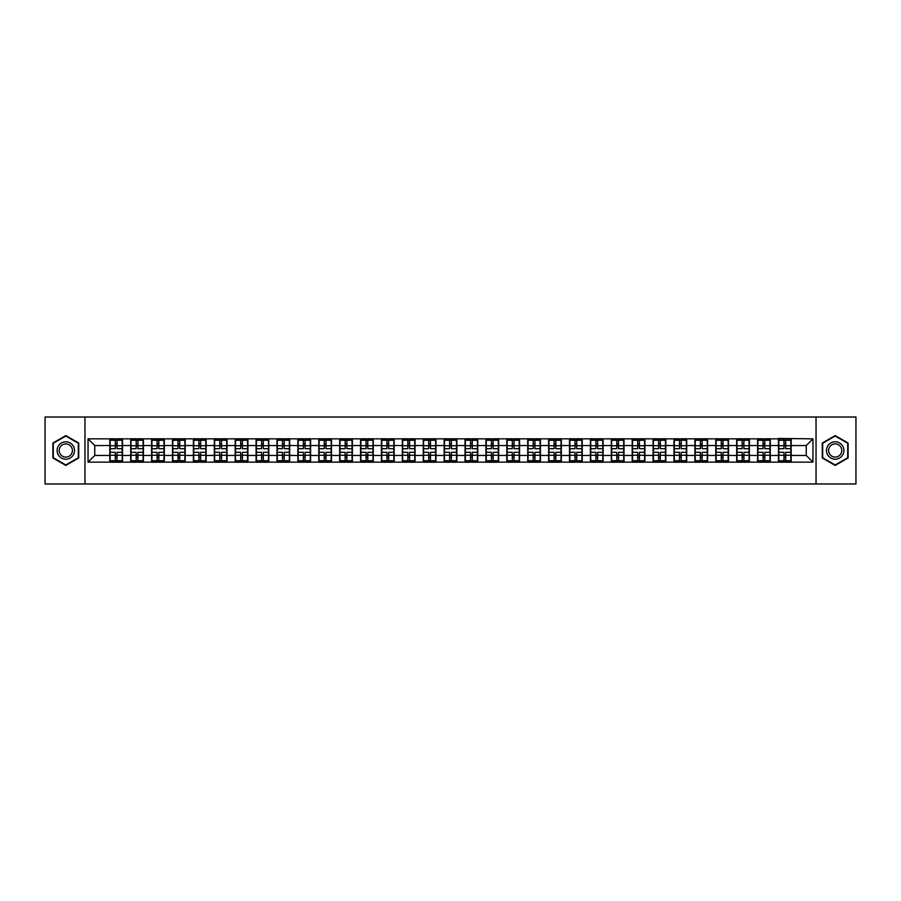 <?xml version="1.0" encoding="UTF-8"?>
<svg xmlns="http://www.w3.org/2000/svg" width="901" height="901" viewBox="0 0 901 901"><rect width="100%" height="100%" fill="white"/><g stroke="black" fill="none" stroke-linecap="round" stroke-linejoin="round"><path stroke-width="1.35" d="M816.036 483.983L855.95 483.983L855.95 417.017L816.036 417.017L816.036 483.983L84.964 483.983L84.964 417.017L45.05 417.017L45.05 483.983L84.964 483.983M816.036 417.017L84.964 417.017M806.26 455.455L806.26 445.545L791.191 445.545L791.191 455.455L806.26 455.455L812.95 462.157L812.95 438.843L778.464 438.449L778.464 445.545L770.287 445.545L770.287 455.455L778.464 455.455L778.464 445.545M812.95 462.157L88.05 462.157L88.05 438.843L109.809 438.843L109.809 445.545L94.74 445.545L94.74 455.455L109.809 455.455L109.809 445.545M778.464 438.843L109.809 438.843M778.464 455.455L778.464 462.157M770.287 455.455L770.287 462.157M770.287 438.843L770.287 445.545M749.395 455.455L757.572 455.455L757.572 445.545L749.395 445.545L749.395 462.157M757.572 455.455L757.572 462.157M757.572 438.843L757.572 445.545M749.395 438.843L749.395 445.545M728.504 455.455L736.669 455.455L736.669 445.545L728.504 445.545L728.504 462.157M736.669 455.455L736.669 462.157M736.669 438.843L736.669 445.545M728.504 438.843L728.504 445.545M707.612 455.455L715.777 455.455L715.777 445.545L707.612 445.545L707.612 462.157M715.777 455.455L715.777 462.157M715.777 438.843L715.777 445.545M707.612 438.843L707.612 445.545M686.708 455.455L694.885 455.455L694.885 445.545L686.708 445.545L686.708 462.157M694.885 455.455L694.885 462.157M694.885 438.843L694.885 445.545M686.708 438.843L686.708 445.545M665.816 455.455L673.982 455.455L673.982 445.545L665.816 445.545L665.816 462.157M673.982 455.455L673.982 462.157M673.982 438.843L673.982 445.545M665.816 438.843L665.816 445.545M644.925 455.455L653.09 455.455L653.09 445.545L644.925 445.545L644.925 462.157M653.09 455.455L653.09 462.157M653.09 438.843L653.09 445.545M644.925 438.843L644.925 445.545M624.021 455.455L632.198 455.455L632.198 445.545L624.021 445.545L624.021 462.157M632.198 455.455L632.198 462.157M632.198 438.843L632.198 445.545M624.021 438.843L624.021 445.545M603.129 455.455L611.306 455.455L611.306 445.545L603.129 445.545L603.129 462.157M611.306 455.455L611.306 462.157M611.306 438.843L611.306 445.545M603.129 438.843L603.129 445.545M582.237 455.455L590.403 455.455L590.403 445.545L582.237 445.545L582.237 462.157M590.403 455.455L590.403 462.157M590.403 438.843L590.403 445.545M582.237 438.843L582.237 445.545M561.334 455.455L569.511 455.455L569.511 445.545L561.334 445.545L561.334 462.157M569.511 455.455L569.511 462.157M569.511 438.843L569.511 445.545M561.334 438.843L561.334 445.545M540.442 455.455L548.619 455.455L548.619 445.545L540.442 445.545L540.442 462.157M548.619 455.455L548.619 462.157M548.619 438.843L548.619 445.545M540.442 438.843L540.442 445.545M519.55 455.455L527.716 455.455L527.716 445.545L519.55 445.545L519.55 462.157M527.716 455.455L527.716 462.157M527.716 438.843L527.716 445.545M519.55 438.843L519.55 445.545M498.658 455.455L506.824 455.455L506.824 445.545L498.658 445.545L498.658 462.157M506.824 455.455L506.824 462.157M506.824 438.843L506.824 445.545M498.658 438.843L498.658 445.545M477.755 455.455L485.932 455.455L485.932 445.545L477.755 445.545L477.755 462.157M485.932 455.455L485.932 462.157M485.932 438.843L485.932 445.545M477.755 438.843L477.755 445.545M456.863 455.455L465.029 455.455L465.029 445.545L456.863 445.545L456.863 462.157M465.029 455.455L465.029 462.157M465.029 438.843L465.029 445.545M456.863 438.843L456.863 445.545M435.971 455.455L444.137 455.455L444.137 445.545L435.971 445.545L435.971 462.157M444.137 455.455L444.137 462.157M444.137 438.843L444.137 445.545M435.971 438.843L435.971 445.545M415.068 455.455L423.245 455.455L423.245 445.545L415.068 445.545L415.068 462.157M423.245 455.455L423.245 462.157M423.245 438.843L423.245 445.545M415.068 438.843L415.068 445.545M394.176 455.455L402.342 455.455L402.342 445.545L394.176 445.545L394.176 462.157M402.342 455.455L402.342 462.157M402.342 438.843L402.342 445.545M394.176 438.843L394.176 445.545M373.284 455.455L381.45 455.455L381.45 445.545L373.284 445.545L373.284 462.157M381.45 455.455L381.45 462.157M381.45 438.843L381.45 445.545M373.284 438.843L373.284 445.545M352.381 455.455L360.558 455.455L360.558 445.545L352.381 445.545L352.381 462.157M360.558 455.455L360.558 462.157M360.558 438.843L360.558 445.545M352.381 438.843L352.381 445.545M331.489 455.455L339.666 455.455L339.666 445.545L331.489 445.545L331.489 462.157M339.666 455.455L339.666 462.157M339.666 438.843L339.666 445.545M331.489 438.843L331.489 445.545M310.597 455.455L318.763 455.455L318.763 445.545L310.597 445.545L310.597 462.157M318.763 455.455L318.763 462.157M318.763 438.843L318.763 445.545M310.597 438.843L310.597 445.545M289.694 455.455L297.871 455.455L297.871 445.545L289.694 445.545L289.694 462.157M297.871 455.455L297.871 462.157M297.871 438.843L297.871 445.545M289.694 438.843L289.694 445.545M268.802 455.455L276.979 455.455L276.979 445.545L268.802 445.545L268.802 462.157M276.979 455.455L276.979 462.157M276.979 438.843L276.979 445.545M268.802 438.843L268.802 445.545M247.91 455.455L256.075 455.455L256.075 445.545L247.91 445.545L247.91 462.157M256.075 455.455L256.075 462.157M256.075 438.843L256.075 445.545M247.91 438.843L247.91 445.545M227.018 455.455L235.184 455.455L235.184 445.545L227.018 445.545L227.018 462.157M235.184 455.455L235.184 462.157M235.184 438.843L235.184 445.545M227.018 438.843L227.018 445.545M206.115 455.455L214.292 455.455L214.292 445.545L206.115 445.545L206.115 462.157M214.292 455.455L214.292 462.157M214.292 438.843L214.292 445.545M206.115 438.843L206.115 445.545M185.223 455.455L193.388 455.455L193.388 445.545L185.223 445.545L185.223 462.157M193.388 455.455L193.388 462.157M193.388 438.843L193.388 445.545M185.223 438.843L185.223 445.545M164.331 455.455L172.496 455.455L172.496 445.545L164.331 445.545L164.331 462.157M172.496 455.455L172.496 462.157M172.496 438.843L172.496 445.545M164.331 438.843L164.331 445.545M143.428 455.455L151.605 455.455L151.605 445.545L143.428 445.545L143.428 462.157M151.605 455.455L151.605 462.157M151.605 438.843L151.605 445.545M143.428 438.843L143.428 445.545M122.536 455.455L130.713 455.455L130.713 445.545L122.536 445.545L122.536 462.157M130.713 455.455L130.713 462.157M130.713 438.843L130.713 445.545M122.536 438.843L122.536 445.545M109.809 455.455L109.809 462.157M94.74 455.455L88.05 462.157M88.05 438.843L94.74 445.545M791.191 455.455L791.191 462.157M791.191 438.843L791.191 445.545M812.95 438.843L806.26 445.545M65.807 435.577L52.889 443.033L52.889 457.967L65.807 465.423L78.736 457.967L78.736 443.033L65.807 435.577M822.264 457.967L835.193 465.423L848.111 457.967L848.111 443.033L835.193 435.577L822.264 443.033L822.264 457.967M110.147 445.747L115.305 445.747L115.305 438.776L110.147 438.776L110.147 452.313L115.305 452.313L115.305 455.253L117.04 455.23L117.04 452.313L122.198 452.313L122.198 438.776L117.04 438.776L117.04 440.251L122.198 440.251M115.305 443.81L117.04 443.81M117.04 440.454L115.305 440.454M110.147 448.687L115.305 448.687L115.305 445.747L117.04 445.77L117.04 448.687L122.198 448.687M110.147 440.251L115.305 440.251M115.305 460.546L117.04 460.546M115.305 457.19L117.04 457.19M110.147 462.224L115.305 462.224L115.305 460.749L110.147 460.749L110.147 462.224M110.147 452.313L110.147 455.253L115.305 455.253L115.305 460.749M110.147 455.253L110.147 460.749M122.198 452.313L122.198 462.224L117.04 462.224L117.04 460.749L122.198 460.749M122.198 455.253L117.04 455.253L117.04 460.749M122.198 445.747L117.04 445.747L117.04 440.251M131.039 445.747L136.197 445.747L136.197 438.776L131.039 438.776L131.039 452.313L136.197 452.313L136.197 455.253L137.943 455.23L137.943 452.313L143.101 452.313L143.101 438.776L137.943 438.776L137.943 440.251L143.101 440.251M136.197 443.81L137.943 443.81M137.943 440.454L136.197 440.454M131.039 448.687L136.197 448.687L136.197 445.747L137.943 445.77L137.943 448.687L143.101 448.687M131.039 440.251L136.197 440.251M136.197 460.546L137.943 460.546M136.197 457.19L137.943 457.19M131.039 462.224L136.197 462.224L136.197 460.749L131.039 460.749L131.039 462.224M131.039 452.313L131.039 455.253L136.197 455.253L136.197 460.749M131.039 455.253L131.039 460.749M143.101 452.313L143.101 462.224L137.943 462.224L137.943 460.749L143.101 460.749M143.101 455.253L137.943 455.253L137.943 460.749M143.101 445.747L137.943 445.747L137.943 440.251M151.942 445.747L157.089 445.747L157.089 438.776L151.942 438.776L151.942 452.313L157.089 452.313L157.089 455.253L158.835 455.23L158.835 452.313L163.993 452.313L163.993 438.776L158.835 438.776L158.835 440.251L163.993 440.251M157.089 443.81L158.835 443.81M158.835 440.454L157.089 440.454M151.942 448.687L157.089 448.687L157.089 445.747L158.835 445.77L158.835 448.687L163.993 448.687M151.942 440.251L157.089 440.251M157.089 460.546L158.835 460.546M157.089 457.19L158.835 457.19M151.942 462.224L157.089 462.224L157.089 460.749L151.942 460.749L151.942 462.224M151.942 452.313L151.942 455.253L157.089 455.253L157.089 460.749M151.942 455.253L151.942 460.749M163.993 452.313L163.993 462.224L158.835 462.224L158.835 460.749L163.993 460.749M163.993 455.253L158.835 455.253L158.835 460.749M163.993 445.747L158.835 445.747L158.835 440.251M172.834 445.747L177.993 445.747L177.993 438.776L172.834 438.776L172.834 452.313L177.993 452.313L177.993 455.253L179.727 455.23L179.727 452.313L184.885 452.313L184.885 438.776L179.727 438.776L179.727 440.251L184.885 440.251M177.993 443.81L179.727 443.81M179.727 440.454L177.993 440.454M172.834 448.687L177.993 448.687L177.993 445.747L179.727 445.77L179.727 448.687L184.885 448.687M172.834 440.251L177.993 440.251M177.993 460.546L179.727 460.546M177.993 457.19L179.727 457.19M172.834 462.224L177.993 462.224L177.993 460.749L172.834 460.749L172.834 462.224M172.834 452.313L172.834 455.253L177.993 455.253L177.993 460.749M172.834 455.253L172.834 460.749M184.885 452.313L184.885 462.224L179.727 462.224L179.727 460.749L184.885 460.749M184.885 455.253L179.727 455.253L179.727 460.749M184.885 445.747L179.727 445.747L179.727 440.251M193.726 445.747L198.884 445.747L198.884 438.776L193.726 438.776L193.726 452.313L198.884 452.313L198.884 455.253L200.63 455.23L200.63 452.313L205.788 452.313L205.788 438.776L200.63 438.776L200.63 440.251L205.788 440.251M198.884 443.81L200.63 443.81M200.63 440.454L198.884 440.454M193.726 448.687L198.884 448.687L198.884 445.747L200.63 445.77L200.63 448.687L205.788 448.687M193.726 440.251L198.884 440.251M198.884 460.546L200.63 460.546M198.884 457.19L200.63 457.19M193.726 462.224L198.884 462.224L198.884 460.749L193.726 460.749L193.726 462.224M193.726 452.313L193.726 455.253L198.884 455.253L198.884 460.749M193.726 455.253L193.726 460.749M205.788 452.313L205.788 462.224L200.63 462.224L200.63 460.749L205.788 460.749M205.788 455.253L200.63 455.253L200.63 460.749M205.788 445.747L200.63 445.747L200.63 440.251M214.618 445.747L219.776 445.747L219.776 438.776L214.618 438.776L214.618 452.313L219.776 452.313L219.776 455.253L221.522 455.23L221.522 452.313L226.68 452.313L226.68 438.776L221.522 438.776L221.522 440.251L226.68 440.251M219.776 443.81L221.522 443.81M221.522 440.454L219.776 440.454M214.618 448.687L219.776 448.687L219.776 445.747L221.522 445.77L221.522 448.687L226.68 448.687M214.618 440.251L219.776 440.251M219.776 460.546L221.522 460.546M219.776 457.19L221.522 457.19M214.618 462.224L219.776 462.224L219.776 460.749L214.618 460.749L214.618 462.224M214.618 452.313L214.618 455.253L219.776 455.253L219.776 460.749M214.618 455.253L214.618 460.749M226.68 452.313L226.68 462.224L221.522 462.224L221.522 460.749L226.68 460.749M226.68 455.253L221.522 455.253L221.522 460.749M226.68 445.747L221.522 445.747L221.522 440.251M73.353 446.141A8.706 8.706 0 0 0 61.459 442.965A8.706 8.706 0 0 0 58.272 454.859A8.706 8.706 0 0 0 70.165 458.035A8.706 8.706 0 0 0 73.353 446.141M71.517 447.2A6.589 6.589 0 0 0 62.518 444.79A6.589 6.589 0 0 0 60.108 453.8A6.589 6.589 0 0 0 69.107 456.21A6.589 6.589 0 0 0 71.517 447.2M65.807 464.961L53.283 457.731L53.283 443.269L65.807 436.039L78.331 443.269L78.331 457.731L65.807 464.961M842.728 446.141A8.706 8.706 0 0 0 830.835 442.965A8.706 8.706 0 0 0 827.647 454.859A8.706 8.706 0 0 0 839.541 458.035A8.706 8.706 0 0 0 842.728 446.141M840.892 447.2A6.589 6.589 0 0 0 831.893 444.79A6.589 6.589 0 0 0 829.483 453.8A6.589 6.589 0 0 0 838.482 456.21A6.589 6.589 0 0 0 840.892 447.2M835.193 464.961L822.669 457.731L822.669 443.269L835.193 436.039L847.717 443.269L847.717 457.731L835.193 464.961M235.521 445.747L240.68 445.747L240.68 438.776L235.521 438.776L235.521 452.313L240.68 452.313L240.68 455.253L242.414 455.23L242.414 452.313L247.572 452.313L247.572 438.776L242.414 438.776L242.414 440.251L247.572 440.251M240.68 443.81L242.414 443.81M242.414 440.454L240.68 440.454M235.521 448.687L240.68 448.687L240.68 445.747L242.414 445.77L242.414 448.687L247.572 448.687M235.521 440.251L240.68 440.251M240.68 460.546L242.414 460.546M240.68 457.19L242.414 457.19M235.521 462.224L240.68 462.224L240.68 460.749L235.521 460.749L235.521 462.224M235.521 452.313L235.521 455.253L240.68 455.253L240.68 460.749M235.521 455.253L235.521 460.749M247.572 452.313L247.572 462.224L242.414 462.224L242.414 460.749L247.572 460.749M247.572 455.253L242.414 455.253L242.414 460.749M247.572 445.747L242.414 445.747L242.414 440.251M256.413 445.747L261.572 445.747L261.572 438.776L256.413 438.776L256.413 452.313L261.572 452.313L261.572 455.253L263.317 455.23L263.317 452.313L268.464 452.313L268.464 438.776L263.317 438.776L263.317 440.251L268.464 440.251M261.572 443.81L263.317 443.81M263.317 440.454L261.572 440.454M256.413 448.687L261.572 448.687L261.572 445.747L263.317 445.77L263.317 448.687L268.464 448.687M256.413 440.251L261.572 440.251M261.572 460.546L263.317 460.546M261.572 457.19L263.317 457.19M256.413 462.224L261.572 462.224L261.572 460.749L256.413 460.749L256.413 462.224M256.413 452.313L256.413 455.253L261.572 455.253L261.572 460.749M256.413 455.253L256.413 460.749M268.464 452.313L268.464 462.224L263.317 462.224L263.317 460.749L268.464 460.749M268.464 455.253L263.317 455.253L263.317 460.749M268.464 445.747L263.317 445.747L263.317 440.251M277.305 445.747L282.464 445.747L282.464 438.776L277.305 438.776L277.305 452.313L282.464 452.313L282.464 455.253L284.209 455.23L284.209 452.313L289.367 452.313L289.367 438.776L284.209 438.776L284.209 440.251L289.367 440.251M282.464 443.81L284.209 443.81M284.209 440.454L282.464 440.454M277.305 448.687L282.464 448.687L282.464 445.747L284.209 445.77L284.209 448.687L289.367 448.687M277.305 440.251L282.464 440.251M282.464 460.546L284.209 460.546M282.464 457.19L284.209 457.19M277.305 462.224L282.464 462.224L282.464 460.749L277.305 460.749L277.305 462.224M277.305 452.313L277.305 455.253L282.464 455.253L282.464 460.749M277.305 455.253L277.305 460.749M289.367 452.313L289.367 462.224L284.209 462.224L284.209 460.749L289.367 460.749M289.367 455.253L284.209 455.253L284.209 460.749M289.367 445.747L284.209 445.747L284.209 440.251M298.208 445.747L303.367 445.747L303.367 438.776L298.208 438.776L298.208 452.313L303.367 452.313L303.367 455.253L305.101 455.23L305.101 452.313L310.259 452.313L310.259 438.776L305.101 438.776L305.101 440.251L310.259 440.251M303.367 443.81L305.101 443.81M305.101 440.454L303.367 440.454M298.208 448.687L303.367 448.687L303.367 445.747L305.101 445.77L305.101 448.687L310.259 448.687M298.208 440.251L303.367 440.251M303.367 460.546L305.101 460.546M303.367 457.19L305.101 457.19M298.208 462.224L303.367 462.224L303.367 460.749L298.208 460.749L298.208 462.224M298.208 452.313L298.208 455.253L303.367 455.253L303.367 460.749M298.208 455.253L298.208 460.749M310.259 452.313L310.259 462.224L305.101 462.224L305.101 460.749L310.259 460.749M310.259 455.253L305.101 455.253L305.101 460.749M310.259 445.747L305.101 445.747L305.101 440.251M319.1 445.747L324.259 445.747L324.259 438.776L319.1 438.776L319.1 452.313L324.259 452.313L324.259 455.253L325.993 455.23L325.993 452.313L331.151 452.313L331.151 438.776L325.993 438.776L325.993 440.251L331.151 440.251M324.259 443.81L325.993 443.81M325.993 440.454L324.259 440.454M319.1 448.687L324.259 448.687L324.259 445.747L325.993 445.77L325.993 448.687L331.151 448.687M319.1 440.251L324.259 440.251M324.259 460.546L325.993 460.546M324.259 457.19L325.993 457.19M319.1 462.224L324.259 462.224L324.259 460.749L319.1 460.749L319.1 462.224M319.1 452.313L319.1 455.253L324.259 455.253L324.259 460.749M319.1 455.253L319.1 460.749M331.151 452.313L331.151 462.224L325.993 462.224L325.993 460.749L331.151 460.749M331.151 455.253L325.993 455.253L325.993 460.749M331.151 445.747L325.993 445.747L325.993 440.251M339.992 445.747L345.151 445.747L345.151 438.776L339.992 438.776L339.992 452.313L345.151 452.313L345.151 455.253L346.896 455.23L346.896 452.313L352.054 452.313L352.054 438.776L346.896 438.776L346.896 440.251L352.054 440.251M345.151 443.81L346.896 443.81M346.896 440.454L345.151 440.454M339.992 448.687L345.151 448.687L345.151 445.747L346.896 445.77L346.896 448.687L352.054 448.687M339.992 440.251L345.151 440.251M345.151 460.546L346.896 460.546M345.151 457.19L346.896 457.19M339.992 462.224L345.151 462.224L345.151 460.749L339.992 460.749L339.992 462.224M339.992 452.313L339.992 455.253L345.151 455.253L345.151 460.749M339.992 455.253L339.992 460.749M352.054 452.313L352.054 462.224L346.896 462.224L346.896 460.749L352.054 460.749M352.054 455.253L346.896 455.253L346.896 460.749M352.054 445.747L346.896 445.747L346.896 440.251M360.896 445.747L366.043 445.747L366.043 438.776L360.896 438.776L360.896 452.313L366.043 452.313L366.043 455.253L367.788 455.23L367.788 452.313L372.946 452.313L372.946 438.776L367.788 438.776L367.788 440.251L372.946 440.251M366.043 443.81L367.788 443.81M367.788 440.454L366.043 440.454M360.896 448.687L366.043 448.687L366.043 445.747L367.788 445.77L367.788 448.687L372.946 448.687M360.896 440.251L366.043 440.251M366.043 460.546L367.788 460.546M366.043 457.19L367.788 457.19M360.896 462.224L366.043 462.224L366.043 460.749L360.896 460.749L360.896 462.224M360.896 452.313L360.896 455.253L366.043 455.253L366.043 460.749M360.896 455.253L360.896 460.749M372.946 452.313L372.946 462.224L367.788 462.224L367.788 460.749L372.946 460.749M372.946 455.253L367.788 455.253L367.788 460.749M372.946 445.747L367.788 445.747L367.788 440.251M381.787 445.747L386.946 445.747L386.946 438.776L381.787 438.776L381.787 452.313L386.946 452.313L386.946 455.253L388.68 455.23L388.68 452.313L393.838 452.313L393.838 438.776L388.68 438.776L388.68 440.251L393.838 440.251M386.946 443.81L388.68 443.81M388.68 440.454L386.946 440.454M381.787 448.687L386.946 448.687L386.946 445.747L388.68 445.77L388.68 448.687L393.838 448.687M381.787 440.251L386.946 440.251M386.946 460.546L388.68 460.546M386.946 457.19L388.68 457.19M381.787 462.224L386.946 462.224L386.946 460.749L381.787 460.749L381.787 462.224M381.787 452.313L381.787 455.253L386.946 455.253L386.946 460.749M381.787 455.253L381.787 460.749M393.838 452.313L393.838 462.224L388.68 462.224L388.68 460.749L393.838 460.749M393.838 455.253L388.68 455.253L388.68 460.749M393.838 445.747L388.68 445.747L388.68 440.251M402.679 445.747L407.838 445.747L407.838 438.776L402.679 438.776L402.679 452.313L407.838 452.313L407.838 455.253L409.583 455.23L409.583 452.313L414.742 452.313L414.742 438.776L409.583 438.776L409.583 440.251L414.742 440.251M407.838 443.81L409.583 443.81M409.583 440.454L407.838 440.454M402.679 448.687L407.838 448.687L407.838 445.747L409.583 445.77L409.583 448.687L414.742 448.687M402.679 440.251L407.838 440.251M407.838 460.546L409.583 460.546M407.838 457.19L409.583 457.19M402.679 462.224L407.838 462.224L407.838 460.749L402.679 460.749L402.679 462.224M402.679 452.313L402.679 455.253L407.838 455.253L407.838 460.749M402.679 455.253L402.679 460.749M414.742 452.313L414.742 462.224L409.583 462.224L409.583 460.749L414.742 460.749M414.742 455.253L409.583 455.253L409.583 460.749M414.742 445.747L409.583 445.747L409.583 440.251M423.583 445.747L428.73 445.747L428.73 438.776L423.583 438.776L423.583 452.313L428.73 452.313L428.73 455.253L430.475 455.23L430.475 452.313L435.634 452.313L435.634 438.776L430.475 438.776L430.475 440.251L435.634 440.251M428.73 443.81L430.475 443.81M430.475 440.454L428.73 440.454M423.583 448.687L428.73 448.687L428.73 445.747L430.475 445.77L430.475 448.687L435.634 448.687M423.583 440.251L428.73 440.251M428.73 460.546L430.475 460.546M428.73 457.19L430.475 457.19M423.583 462.224L428.73 462.224L428.73 460.749L423.583 460.749L423.583 462.224M423.583 452.313L423.583 455.253L428.73 455.253L428.73 460.749M423.583 455.253L423.583 460.749M435.634 452.313L435.634 462.224L430.475 462.224L430.475 460.749L435.634 460.749M435.634 455.253L430.475 455.253L430.475 460.749M435.634 445.747L430.475 445.747L430.475 440.251M444.475 445.747L449.633 445.747L449.633 438.776L444.475 438.776L444.475 452.313L449.633 452.313L449.633 455.253L451.367 455.23L451.367 452.313L456.525 452.313L456.525 438.776L451.367 438.776L451.367 440.251L456.525 440.251M449.633 443.81L451.367 443.81M451.367 440.454L449.633 440.454M444.475 448.687L449.633 448.687L449.633 445.747L451.367 445.77L451.367 448.687L456.525 448.687M444.475 440.251L449.633 440.251M449.633 460.546L451.367 460.546M449.633 457.19L451.367 457.19M444.475 462.224L449.633 462.224L449.633 460.749L444.475 460.749L444.475 462.224M444.475 452.313L444.475 455.253L449.633 455.253L449.633 460.749M444.475 455.253L444.475 460.749M456.525 452.313L456.525 462.224L451.367 462.224L451.367 460.749L456.525 460.749M456.525 455.253L451.367 455.253L451.367 460.749M456.525 445.747L451.367 445.747L451.367 440.251M465.366 445.747L470.525 445.747L470.525 438.776L465.366 438.776L465.366 452.313L470.525 452.313L470.525 455.253L472.27 455.23L472.27 452.313L477.417 452.313L477.417 438.776L472.27 438.776L472.27 440.251L477.417 440.251M470.525 443.81L472.27 443.81M472.27 440.454L470.525 440.454M465.366 448.687L470.525 448.687L470.525 445.747L472.27 445.77L472.27 448.687L477.417 448.687M465.366 440.251L470.525 440.251M470.525 460.546L472.27 460.546M470.525 457.19L472.27 457.19M465.366 462.224L470.525 462.224L470.525 460.749L465.366 460.749L465.366 462.224M465.366 452.313L465.366 455.253L470.525 455.253L470.525 460.749M465.366 455.253L465.366 460.749M477.417 452.313L477.417 462.224L472.27 462.224L472.27 460.749L477.417 460.749M477.417 455.253L472.27 455.253L472.27 460.749M477.417 445.747L472.27 445.747L472.27 440.251M486.258 445.747L491.417 445.747L491.417 438.776L486.258 438.776L486.258 452.313L491.417 452.313L491.417 455.253L493.162 455.23L493.162 452.313L498.321 452.313L498.321 438.776L493.162 438.776L493.162 440.251L498.321 440.251M491.417 443.81L493.162 443.81M493.162 440.454L491.417 440.454M486.258 448.687L491.417 448.687L491.417 445.747L493.162 445.77L493.162 448.687L498.321 448.687M486.258 440.251L491.417 440.251M491.417 460.546L493.162 460.546M491.417 457.19L493.162 457.19M486.258 462.224L491.417 462.224L491.417 460.749L486.258 460.749L486.258 462.224M486.258 452.313L486.258 455.253L491.417 455.253L491.417 460.749M486.258 455.253L486.258 460.749M498.321 452.313L498.321 462.224L493.162 462.224L493.162 460.749L498.321 460.749M498.321 455.253L493.162 455.253L493.162 460.749M498.321 445.747L493.162 445.747L493.162 440.251M507.162 445.747L512.32 445.747L512.32 438.776L507.162 438.776L507.162 452.313L512.32 452.313L512.32 455.253L514.054 455.23L514.054 452.313L519.213 452.313L519.213 438.776L514.054 438.776L514.054 440.251L519.213 440.251M512.32 443.81L514.054 443.81M514.054 440.454L512.32 440.454M507.162 448.687L512.32 448.687L512.32 445.747L514.054 445.77L514.054 448.687L519.213 448.687M507.162 440.251L512.32 440.251M512.32 460.546L514.054 460.546M512.32 457.19L514.054 457.19M507.162 462.224L512.32 462.224L512.32 460.749L507.162 460.749L507.162 462.224M507.162 452.313L507.162 455.253L512.32 455.253L512.32 460.749M507.162 455.253L507.162 460.749M519.213 452.313L519.213 462.224L514.054 462.224L514.054 460.749L519.213 460.749M519.213 455.253L514.054 455.253L514.054 460.749M519.213 445.747L514.054 445.747L514.054 440.251M528.054 445.747L533.212 445.747L533.212 438.776L528.054 438.776L528.054 452.313L533.212 452.313L533.212 455.253L534.957 455.23L534.957 452.313L540.104 452.313L540.104 438.776L534.957 438.776L534.957 440.251L540.104 440.251M533.212 443.81L534.957 443.81M534.957 440.454L533.212 440.454M528.054 448.687L533.212 448.687L533.212 445.747L534.957 445.77L534.957 448.687L540.104 448.687M528.054 440.251L533.212 440.251M533.212 460.546L534.957 460.546M533.212 457.19L534.957 457.19M528.054 462.224L533.212 462.224L533.212 460.749L528.054 460.749L528.054 462.224M528.054 452.313L528.054 455.253L533.212 455.253L533.212 460.749M528.054 455.253L528.054 460.749M540.104 452.313L540.104 462.224L534.957 462.224L534.957 460.749L540.104 460.749M540.104 455.253L534.957 455.253L534.957 460.749M540.104 445.747L534.957 445.747L534.957 440.251M548.946 445.747L554.104 445.747L554.104 438.776L548.946 438.776L548.946 452.313L554.104 452.313L554.104 455.253L555.849 455.23L555.849 452.313L561.008 452.313L561.008 438.776L555.849 438.776L555.849 440.251L561.008 440.251M554.104 443.81L555.849 443.81M555.849 440.454L554.104 440.454M548.946 448.687L554.104 448.687L554.104 445.747L555.849 445.77L555.849 448.687L561.008 448.687M548.946 440.251L554.104 440.251M554.104 460.546L555.849 460.546M554.104 457.19L555.849 457.19M548.946 462.224L554.104 462.224L554.104 460.749L548.946 460.749L548.946 462.224M548.946 452.313L548.946 455.253L554.104 455.253L554.104 460.749M548.946 455.253L548.946 460.749M561.008 452.313L561.008 462.224L555.849 462.224L555.849 460.749L561.008 460.749M561.008 455.253L555.849 455.253L555.849 460.749M561.008 445.747L555.849 445.747L555.849 440.251M569.849 445.747L575.007 445.747L575.007 438.776L569.849 438.776L569.849 452.313L575.007 452.313L575.007 455.253L576.741 455.23L576.741 452.313L581.9 452.313L581.9 438.776L576.741 438.776L576.741 440.251L581.9 440.251M575.007 443.81L576.741 443.81M576.741 440.454L575.007 440.454M569.849 448.687L575.007 448.687L575.007 445.747L576.741 445.77L576.741 448.687L581.9 448.687M569.849 440.251L575.007 440.251M575.007 460.546L576.741 460.546M575.007 457.19L576.741 457.19M569.849 462.224L575.007 462.224L575.007 460.749L569.849 460.749L569.849 462.224M569.849 452.313L569.849 455.253L575.007 455.253L575.007 460.749M569.849 455.253L569.849 460.749M581.9 452.313L581.9 462.224L576.741 462.224L576.741 460.749L581.9 460.749M581.9 455.253L576.741 455.253L576.741 460.749M581.9 445.747L576.741 445.747L576.741 440.251M590.741 445.747L595.899 445.747L595.899 438.776L590.741 438.776L590.741 452.313L595.899 452.313L595.899 455.253L597.633 455.23L597.633 452.313L602.792 452.313L602.792 438.776L597.633 438.776L597.633 440.251L602.792 440.251M595.899 443.81L597.633 443.81M597.633 440.454L595.899 440.454M590.741 448.687L595.899 448.687L595.899 445.747L597.633 445.77L597.633 448.687L602.792 448.687M590.741 440.251L595.899 440.251M595.899 460.546L597.633 460.546M595.899 457.19L597.633 457.19M590.741 462.224L595.899 462.224L595.899 460.749L590.741 460.749L590.741 462.224M590.741 452.313L590.741 455.253L595.899 455.253L595.899 460.749M590.741 455.253L590.741 460.749M602.792 452.313L602.792 462.224L597.633 462.224L597.633 460.749L602.792 460.749M602.792 455.253L597.633 455.253L597.633 460.749M602.792 445.747L597.633 445.747L597.633 440.251M611.633 445.747L616.791 445.747L616.791 438.776L611.633 438.776L611.633 452.313L616.791 452.313L616.791 455.253L618.537 455.23L618.537 452.313L623.695 452.313L623.695 438.776L618.537 438.776L618.537 440.251L623.695 440.251M616.791 443.81L618.537 443.81M618.537 440.454L616.791 440.454M611.633 448.687L616.791 448.687L616.791 445.747L618.537 445.77L618.537 448.687L623.695 448.687M611.633 440.251L616.791 440.251M616.791 460.546L618.537 460.546M616.791 457.19L618.537 457.19M611.633 462.224L616.791 462.224L616.791 460.749L611.633 460.749L611.633 462.224M611.633 452.313L611.633 455.253L616.791 455.253L616.791 460.749M611.633 455.253L611.633 460.749M623.695 452.313L623.695 462.224L618.537 462.224L618.537 460.749L623.695 460.749M623.695 455.253L618.537 455.253L618.537 460.749M623.695 445.747L618.537 445.747L618.537 440.251M632.536 445.747L637.683 445.747L637.683 438.776L632.536 438.776L632.536 452.313L637.683 452.313L637.683 455.253L639.428 455.23L639.428 452.313L644.587 452.313L644.587 438.776L639.428 438.776L639.428 440.251L644.587 440.251M637.683 443.81L639.428 443.81M639.428 440.454L637.683 440.454M632.536 448.687L637.683 448.687L637.683 445.747L639.428 445.77L639.428 448.687L644.587 448.687M632.536 440.251L637.683 440.251M637.683 460.546L639.428 460.546M637.683 457.19L639.428 457.19M632.536 462.224L637.683 462.224L637.683 460.749L632.536 460.749L632.536 462.224M632.536 452.313L632.536 455.253L637.683 455.253L637.683 460.749M632.536 455.253L632.536 460.749M644.587 452.313L644.587 462.224L639.428 462.224L639.428 460.749L644.587 460.749M644.587 455.253L639.428 455.253L639.428 460.749M644.587 445.747L639.428 445.747L639.428 440.251M653.428 445.747L658.586 445.747L658.586 438.776L653.428 438.776L653.428 452.313L658.586 452.313L658.586 455.253L660.32 455.23L660.32 452.313L665.479 452.313L665.479 438.776L660.32 438.776L660.32 440.251L665.479 440.251M658.586 443.81L660.32 443.81M660.32 440.454L658.586 440.454M653.428 448.687L658.586 448.687L658.586 445.747L660.32 445.77L660.32 448.687L665.479 448.687M653.428 440.251L658.586 440.251M658.586 460.546L660.32 460.546M658.586 457.19L660.32 457.19M653.428 462.224L658.586 462.224L658.586 460.749L653.428 460.749L653.428 462.224M653.428 452.313L653.428 455.253L658.586 455.253L658.586 460.749M653.428 455.253L653.428 460.749M665.479 452.313L665.479 462.224L660.32 462.224L660.32 460.749L665.479 460.749M665.479 455.253L660.32 455.253L660.32 460.749M665.479 445.747L660.32 445.747L660.32 440.251M674.32 445.747L679.478 445.747L679.478 438.776L674.32 438.776L674.32 452.313L679.478 452.313L679.478 455.253L681.224 455.23L681.224 452.313L686.382 452.313L686.382 438.776L681.224 438.776L681.224 440.251L686.382 440.251M679.478 443.81L681.224 443.81M681.224 440.454L679.478 440.454M674.32 448.687L679.478 448.687L679.478 445.747L681.224 445.77L681.224 448.687L686.382 448.687M674.32 440.251L679.478 440.251M679.478 460.546L681.224 460.546M679.478 457.19L681.224 457.19M674.32 462.224L679.478 462.224L679.478 460.749L674.32 460.749L674.32 462.224M674.32 452.313L674.32 455.253L679.478 455.253L679.478 460.749M674.32 455.253L674.32 460.749M686.382 452.313L686.382 462.224L681.224 462.224L681.224 460.749L686.382 460.749M686.382 455.253L681.224 455.253L681.224 460.749M686.382 445.747L681.224 445.747L681.224 440.251M695.212 445.747L700.37 445.747L700.37 438.776L695.212 438.776L695.212 452.313L700.37 452.313L700.37 455.253L702.116 455.23L702.116 452.313L707.274 452.313L707.274 438.776L702.116 438.776L702.116 440.251L707.274 440.251M700.37 443.81L702.116 443.81M702.116 440.454L700.37 440.454M695.212 448.687L700.37 448.687L700.37 445.747L702.116 445.77L702.116 448.687L707.274 448.687M695.212 440.251L700.37 440.251M700.37 460.546L702.116 460.546M700.37 457.19L702.116 457.19M695.212 462.224L700.37 462.224L700.37 460.749L695.212 460.749L695.212 462.224M695.212 452.313L695.212 455.253L700.37 455.253L700.37 460.749M695.212 455.253L695.212 460.749M707.274 452.313L707.274 462.224L702.116 462.224L702.116 460.749L707.274 460.749M707.274 455.253L702.116 455.253L702.116 460.749M707.274 445.747L702.116 445.747L702.116 440.251M716.115 445.747L721.273 445.747L721.273 438.776L716.115 438.776L716.115 452.313L721.273 452.313L721.273 455.253L723.007 455.23L723.007 452.313L728.166 452.313L728.166 438.776L723.007 438.776L723.007 440.251L728.166 440.251M721.273 443.81L723.007 443.81M723.007 440.454L721.273 440.454M716.115 448.687L721.273 448.687L721.273 445.747L723.007 445.77L723.007 448.687L728.166 448.687M716.115 440.251L721.273 440.251M721.273 460.546L723.007 460.546M721.273 457.19L723.007 457.19M716.115 462.224L721.273 462.224L721.273 460.749L716.115 460.749L716.115 462.224M716.115 452.313L716.115 455.253L721.273 455.253L721.273 460.749M716.115 455.253L716.115 460.749M728.166 452.313L728.166 462.224L723.007 462.224L723.007 460.749L728.166 460.749M728.166 455.253L723.007 455.253L723.007 460.749M728.166 445.747L723.007 445.747L723.007 440.251M737.007 445.747L742.165 445.747L742.165 438.776L737.007 438.776L737.007 452.313L742.165 452.313L742.165 455.253L743.911 455.23L743.911 452.313L749.058 452.313L749.058 438.776L743.911 438.776L743.911 440.251L749.058 440.251M742.165 443.81L743.911 443.81M743.911 440.454L742.165 440.454M737.007 448.687L742.165 448.687L742.165 445.747L743.911 445.77L743.911 448.687L749.058 448.687M737.007 440.251L742.165 440.251M742.165 460.546L743.911 460.546M742.165 457.19L743.911 457.19M737.007 462.224L742.165 462.224L742.165 460.749L737.007 460.749L737.007 462.224M737.007 452.313L737.007 455.253L742.165 455.253L742.165 460.749M737.007 455.253L737.007 460.749M749.058 452.313L749.058 462.224L743.911 462.224L743.911 460.749L749.058 460.749M749.058 455.253L743.911 455.253L743.911 460.749M749.058 445.747L743.911 445.747L743.911 440.251M757.899 445.747L763.057 445.747L763.057 438.776L757.899 438.776L757.899 452.313L763.057 452.313L763.057 455.253L764.803 455.23L764.803 452.313L769.961 452.313L769.961 438.776L764.803 438.776L764.803 440.251L769.961 440.251M763.057 443.81L764.803 443.81M764.803 440.454L763.057 440.454M757.899 448.687L763.057 448.687L763.057 445.747L764.803 445.77L764.803 448.687L769.961 448.687M757.899 440.251L763.057 440.251M763.057 460.546L764.803 460.546M763.057 457.19L764.803 457.19M757.899 462.224L763.057 462.224L763.057 460.749L757.899 460.749L757.899 462.224M757.899 452.313L757.899 455.253L763.057 455.253L763.057 460.749M757.899 455.253L757.899 460.749M769.961 452.313L769.961 462.224L764.803 462.224L764.803 460.749L769.961 460.749M769.961 455.253L764.803 455.253L764.803 460.749M769.961 445.747L764.803 445.747L764.803 440.251M778.802 445.747L783.96 445.747L783.96 438.776L778.802 438.776L778.802 452.313L783.96 452.313L783.96 455.253L785.695 455.23L785.695 452.313L790.853 452.313L790.853 438.776L785.695 438.776L785.695 440.251L790.853 440.251M783.96 443.81L785.695 443.81M785.695 440.454L783.96 440.454M778.802 448.687L783.96 448.687L783.96 445.747L785.695 445.77L785.695 448.687L790.853 448.687M778.802 440.251L783.96 440.251M783.96 460.546L785.695 460.546M783.96 457.19L785.695 457.19M778.802 462.224L783.96 462.224L783.96 460.749L778.802 460.749L778.802 462.224M778.802 452.313L778.802 455.253L783.96 455.253L783.96 460.749M778.802 455.253L778.802 460.749M790.853 452.313L790.853 462.224L785.695 462.224L785.695 460.749L790.853 460.749M790.853 455.253L785.695 455.253L785.695 460.749M790.853 445.747L785.695 445.747L785.695 440.251"/></g></svg>
